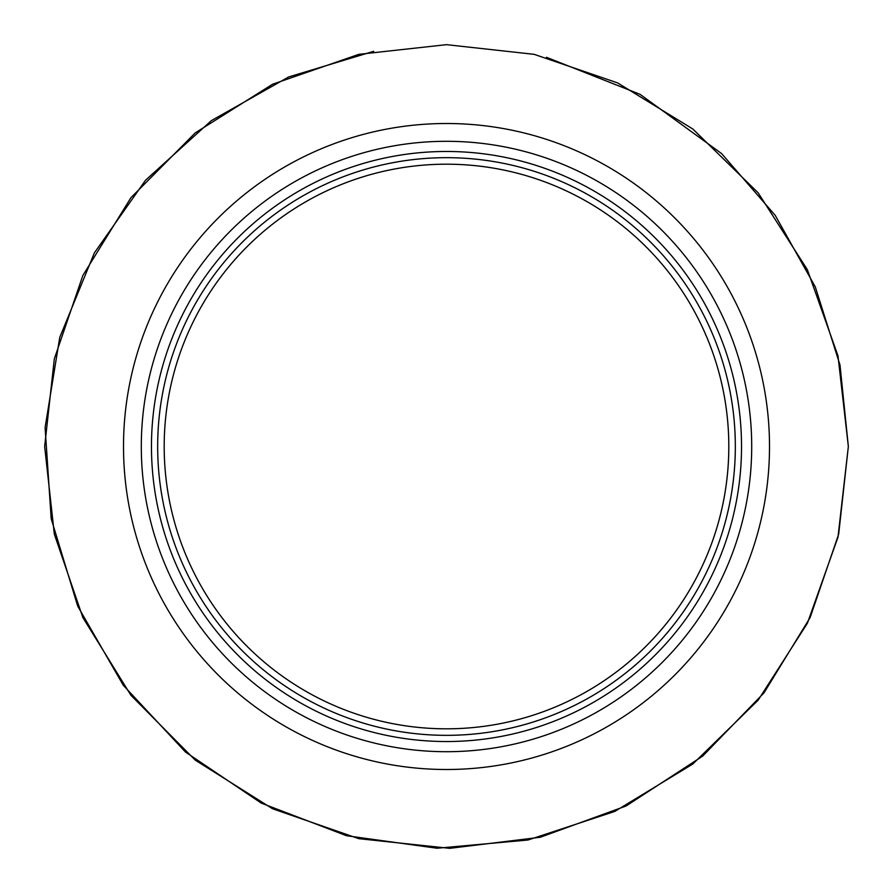 <?xml version="1.0" encoding="UTF-8"?>
<svg xmlns="http://www.w3.org/2000/svg" width="893" height="893" viewBox="0 0 893 893"><rect width="100%" height="100%" fill="white"/><g stroke="black" fill="none" stroke-linecap="round" stroke-linejoin="round"><path stroke-width="1.34" d="M741.525 446.511A295.025 295.025 0 0 1 298.988 702.01A295.025 295.025 0 0 1 298.988 191.002A295.025 295.025 0 0 1 741.525 446.511M728.811 446.511A282.311 282.311 0 0 1 305.339 690.992A282.311 282.311 0 0 1 305.339 202.019A282.311 282.311 0 0 1 728.811 446.511M751.705 446.511A305.205 305.205 0 0 1 293.897 710.817A305.205 305.205 0 0 1 293.897 182.194A305.205 305.205 0 0 1 751.705 446.511M735.33 446.511A288.83 288.83 0 0 1 302.08 696.64A288.83 288.83 0 0 1 302.08 196.371A288.83 288.83 0 0 1 735.33 446.511M769.509 446.511A323.009 323.009 0 0 1 285.001 726.232A323.009 323.009 0 0 1 285.001 166.779A323.009 323.009 0 0 1 769.509 446.511M546.438 57.286L640.091 94.357L721.589 153.574L775.269 215.436L815.298 286.91L840 365.014L848.35 446.511L837.969 355.771L807.372 269.719L758.135 192.799L692.801 128.983L617.599 82.904L534.159 54.339L446.5 44.661L358.841 54.339L272.544 84.255L195.243 132.89L130.925 197.721L82.893 275.412L54.328 358.852L44.65 446.511L54.328 534.17L82.893 617.61L130.925 695.29L195.243 760.122L272.544 808.757L358.841 838.683L449.659 848.339L540.31 837.254L626.116 805.977L702.646 756.137L764.028 692.801L810.107 617.61L838.672 534.17L848.35 446.511L837.969 537.251L807.372 623.292L758.135 700.212L692.801 764.028L614.741 811.447L527.986 840.012L437.034 848.238L346.562 835.736L261.258 803.108L185.521 752.073L123.267 685.255L77.702 606.101L51.191 518.699L45.096 427.58L59.742 337.431L94.357 252.909L145.492 180.286L211.317 120.667L288.64 76.965L373.687 51.303"/></g></svg>
